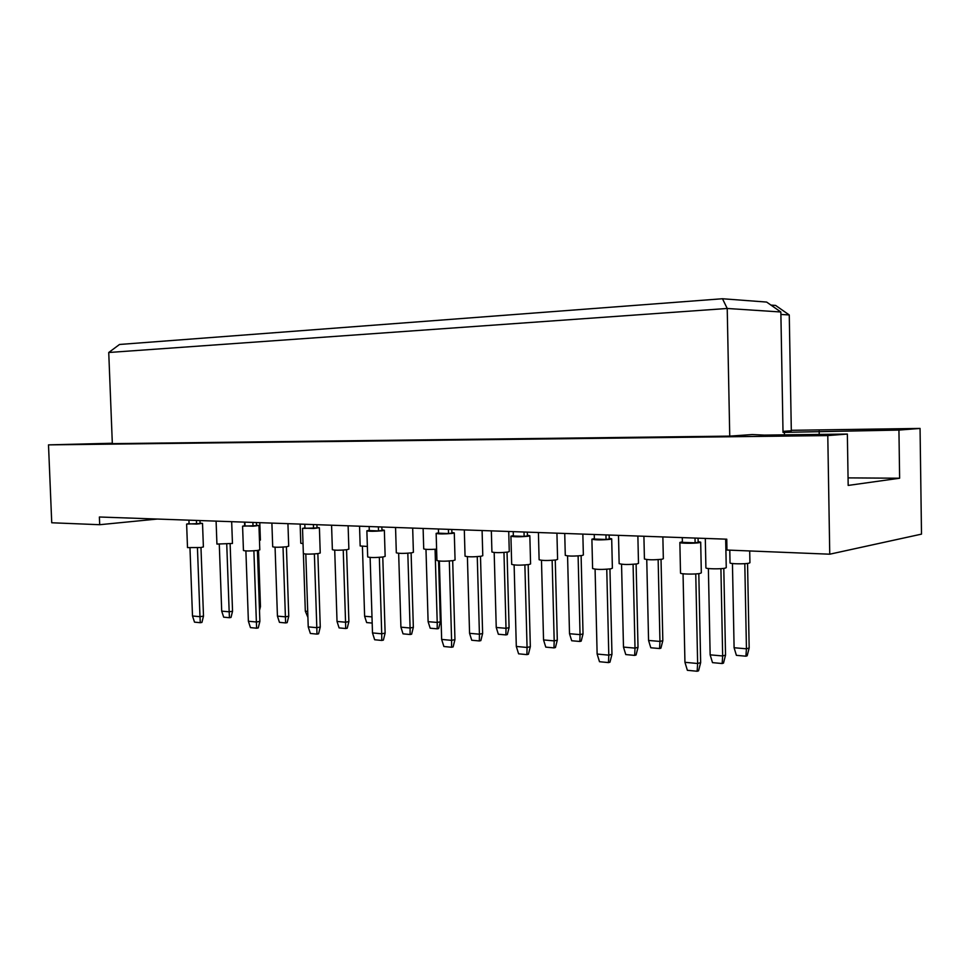 <?xml version="1.0" encoding="UTF-8"?>
<svg xmlns="http://www.w3.org/2000/svg" width="970" height="970" viewBox="0 0 970 970"><rect width="100%" height="100%" fill="white"/><g stroke="black" fill="none" stroke-linecap="round" stroke-linejoin="round"><path stroke-width="1.45" d="M112.314 443.241L48.5 444.878L51.737 522.769L99.692 524.709L99.389 516.998L726.76 539.187L726.966 550.038L829.75 554.197L921.5 534.13L920.057 428.437L791.314 430.304M847.356 434.063L848.18 485.424L899.626 478.222L898.935 430.074L783.02 432.39L780.85 311.988L727.221 308.472L108.737 352.498L112.338 443.654L729.743 436.124L752.296 434.548L764.324 435.106L847.356 434.063L827.786 435.578L48.5 444.878M829.75 554.197L827.786 435.578M898.935 430.074L920.057 428.437M99.692 524.709L157.334 519.047M780.898 314.438L789.265 314.959L791.314 430.789L782.996 431.371M729.743 436.124L727.221 308.472L722.48 298.748L766.627 302.07L780.85 311.988M784.439 434.851L784.39 432.293M108.737 352.498L119.516 344.471L722.48 298.748M770.956 305.089L775.588 305.429L789.265 314.959M819.226 434.414L819.165 431.189M899.626 478.222L848.059 477.883M200.075 523.133L202.524 523.436L203.385 546.934L200.814 547.541L187.501 547.601L186.628 524.067L189.065 523.57M202.524 523.436L186.628 524.067M200.972 547.529L203.494 616.108L199.978 616.69L200.293 622.704L194.521 622.146L192.496 615.986L189.975 547.989M197.444 547.844L199.978 616.69L192.496 615.986M203.494 616.108L201.93 622.425L200.293 622.704M199.978 520.55L200.087 523.703L196.558 524.079L189.077 523.8L188.944 520.162M196.425 520.429L196.558 524.079M231.672 521.678L232.448 543.455L216.928 544.073L216.092 521.12M230.132 544.012L232.545 611.233L229.175 611.803L229.441 617.708L223.682 617.175L221.706 611.136L219.293 544.449M226.75 544.315L229.175 611.803L221.706 611.136M232.545 611.233L231.005 617.429L229.441 617.708M221.475 521.314L216.322 521.132M259.79 522.672L260.396 540.096L259.463 540.436M258.505 550.305L260.469 606.565L259.366 606.747M259.499 610.482L260.469 606.565M256.517 525.219L258.954 525.558L259.802 549.869L257.365 550.475C250.175 551.13 245.531 551.13 243.446 550.499L242.585 526.164L245.01 525.655M258.954 525.558L242.585 526.164M257.402 550.475L259.875 621.382L256.383 622L256.626 628.208L250.454 627.614L248.381 621.249L245.895 550.936M253.885 550.79L256.383 622L248.381 621.249M259.875 621.382L258.25 627.917L256.626 628.208M256.419 522.551L256.541 525.813L253.024 526.201L245.01 525.898L244.889 522.139M252.891 522.43L253.024 526.201M316.984 527.45L319.409 527.825L320.233 552.997L317.954 553.615C310.509 554.307 305.647 554.307 303.355 553.603L302.519 528.408L304.932 527.874M319.409 527.825L302.519 528.408M317.857 553.627L320.27 627.02L316.814 627.687L316.972 634.113L310.364 633.459L308.23 626.875L305.805 554.076M314.377 553.955L316.814 627.687L308.23 626.875M320.27 627.02L318.596 633.798L316.972 634.113M316.899 524.697L317.008 528.068L313.528 528.48L304.932 528.153L304.81 524.261M313.395 524.564L313.528 528.48M381.938 529.85L384.35 530.263L385.151 556.368L383.041 556.986C375.317 557.726 370.2 557.714 367.691 556.938L366.866 530.808L369.267 530.263M384.35 530.263L382.228 530.784C374.493 531.427 369.376 531.439 366.866 530.808M382.774 557.022L385.126 633.095L381.719 633.786L381.78 640.442L374.662 639.751L372.492 632.925L370.128 557.447M379.343 557.362L381.719 633.786L372.492 632.925M385.126 633.095L383.38 640.103L381.78 640.442M381.853 526.989L381.962 530.493L378.518 530.917L369.279 530.566L369.158 526.54M378.397 526.868L378.518 530.917M451.874 532.445L454.287 532.894L455.063 560.005L453.135 560.624C445.121 561.412 439.713 561.375 436.936 560.514L436.148 533.391L438.549 532.821M454.287 532.894L452.359 533.403C444.321 534.094 438.925 534.094 436.148 533.391M452.687 560.684L454.954 639.618L451.596 640.358L451.559 647.257L443.884 646.505L441.653 639.424L439.361 561.06M449.316 561.012L451.596 640.358L441.653 639.424M454.954 639.618L453.123 646.905L451.559 647.257M451.79 529.462L451.899 533.1L448.516 533.548L438.561 533.173L438.428 528.989M448.395 529.341L448.516 533.548M287.932 523.667L288.696 546.195L286.417 546.777L288.757 616.241L285.41 616.835L285.604 622.934L279.457 622.352L277.432 616.12L275.068 547.213M283.022 547.08L285.41 616.835L277.432 616.12M288.757 616.241L287.168 622.643L285.604 622.934M286.417 546.777C279.372 547.407 274.801 547.407 272.703 546.801L271.891 523.097M277.711 523.303L272.206 523.109M348.121 525.801L348.873 549.141L346.739 549.723C339.451 550.39 334.662 550.378 332.37 549.699L331.57 525.207M346.569 549.735L348.885 621.588L345.562 622.219L345.684 628.511L339.1 627.905L337.026 621.455L334.711 550.148M343.234 550.051L345.562 622.219L337.026 621.455M348.885 621.588L347.224 628.221L345.684 628.511M337.887 525.437L331.995 525.231M412.674 528.08L413.402 552.306L411.438 552.876C403.884 553.591 398.84 553.567 396.318 552.815L395.554 527.474M411.11 552.924L413.341 627.323L410.08 627.99L410.104 634.513L403.035 633.846L400.913 627.166L398.658 553.3M407.824 553.227L410.08 627.99L400.913 627.166M413.341 627.323L411.62 634.186L410.104 634.513M402.441 527.716L396.112 527.498M482.09 530.529L482.781 555.701L480.999 556.271C473.154 557.035 467.843 556.998 465.054 556.162L464.315 529.911M480.489 556.343L482.623 633.483L479.422 634.198L479.35 640.952L471.735 640.236L469.565 633.313L467.394 556.695M477.264 556.647L479.422 634.198L469.565 633.313M482.623 633.483L480.841 640.612L479.35 640.952M471.856 530.178L465.042 529.935M307.914 617.369L305.32 611.197L303.392 553.676M305.32 611.197L307.72 611.403M303.028 543.636L300.785 543.236L300.142 524.103M372.177 623.067L366.648 622.57L364.623 616.253L362.416 546.401M364.623 616.253L371.983 616.884M367.363 546.449L360.161 545.964L359.543 526.201M438.573 560.987L440.344 621.806L437.215 622.449L437.203 628.827L430.183 628.208L428.109 621.673L425.975 549.347M435.069 549.275L437.215 622.449L428.109 621.673M440.344 621.806L438.658 628.524L437.203 628.827M436.609 549.165C429.564 549.614 425.26 549.517 423.72 548.875L423.114 528.444M508.729 531.475L509.262 551.578L507.601 552.112C499.95 552.851 494.712 552.815 491.923 552.003L491.341 530.857M507.043 552.197L509.08 627.626L506.013 628.305L505.891 634.913L498.35 634.247L496.24 627.469L494.179 552.512M503.963 552.476L506.013 628.305L496.24 627.469M509.08 627.626L507.322 634.598L505.891 634.913M527.401 535.246L529.838 535.731L530.578 563.946L528.844 564.552C520.502 565.401 514.779 565.34 511.687 564.37L510.923 536.18L513.336 535.586M529.838 535.731L528.104 536.24C519.75 536.992 514.027 536.968 510.923 536.18M528.177 564.649L530.335 646.663L527.062 647.463L526.892 654.617L518.598 653.816L516.307 646.444L514.124 564.976M524.879 564.976L527.062 647.463L516.307 646.444M530.335 646.663L528.42 654.241L526.892 654.617M527.328 532.13L527.425 535.913L524.127 536.398L513.348 535.986L513.239 531.633M524.018 532.021L524.127 536.398M609.221 538.289L611.694 538.823L612.385 568.202L610.87 568.796C602.176 569.717 596.089 569.62 592.609 568.529L591.894 539.199L594.343 538.568M611.694 538.823L610.166 539.32C601.473 540.12 595.374 540.072 591.894 539.199M609.948 568.941L611.961 654.301L608.796 655.15L608.493 662.595L599.496 661.71L597.132 654.047L595.083 569.196M606.759 569.257L608.796 655.15L597.132 654.047M611.961 654.301L609.972 662.183L608.493 662.595M609.148 535.028L609.233 538.968L606.056 539.478L594.355 539.041L594.246 534.506M605.947 534.919L606.056 539.478M698.145 541.599L700.692 542.182L701.322 572.846L700.025 573.415C695.441 574.495 679.97 574.191 680.503 573.052L679.861 542.46L682.371 541.806M700.692 542.182L699.382 542.654C694.799 543.564 679.303 543.406 679.861 542.46M698.812 573.622L700.655 662.595L697.636 663.504L697.151 671.252L687.366 670.306L684.941 662.304L683.05 573.779M695.757 573.925L697.636 663.504L684.941 662.304M700.655 662.595L698.57 670.816L697.151 671.252M698.073 538.18L698.157 542.291L695.114 542.824L682.383 542.351L682.286 537.622M695.017 538.071L695.114 542.824M556.925 533.185L557.592 559.375L555.992 559.933C547.844 560.745 542.218 560.684 539.114 559.751L538.411 532.53M555.264 560.042L557.301 640.127L554.185 640.891L553.979 647.887L545.77 647.123L543.539 639.933L541.478 560.333M552.136 560.345L554.185 640.891L543.539 639.933M557.301 640.127L555.434 647.523L553.979 647.887M546.716 532.821L539.368 532.566M637.872 536.046L638.49 563.34L637.084 563.885C628.609 564.758 622.631 564.686 619.151 563.631L618.496 535.355M636.114 564.043L638.018 647.305L635.01 648.118L634.659 655.393L625.771 654.568L623.48 647.087L621.552 564.261M633.083 564.334L635.01 648.118L623.48 647.087M638.018 647.305L636.065 655.005L634.659 655.393M627.687 535.683L619.721 535.404M725.681 539.15L726.251 567.656L725.051 568.178C720.698 569.208 705.372 568.929 705.905 567.838L705.311 538.435M723.802 568.384L725.536 655.102L722.662 655.962L722.153 663.529L712.501 662.631L710.149 654.847L708.379 568.529M720.916 568.662L722.662 655.962L710.149 654.847M725.536 655.102L723.499 663.116L722.153 663.529M715.545 538.799L706.887 538.483M582.849 534.094L583.358 555.01L581.879 555.531C573.925 556.307 568.396 556.259 565.28 555.361L564.734 533.464M581.103 555.64L583.031 633.895L580.048 634.622L579.817 641.473L571.694 640.746L569.511 633.725L567.571 555.907M578.108 555.919L580.048 634.622L569.511 633.725M583.031 633.895L581.2 641.121L579.817 641.473M662.862 536.931L663.335 558.708L662.037 559.217C653.768 560.054 647.899 559.981 644.419 558.975L643.91 536.264M661.031 559.375L662.825 640.661L659.952 641.425L659.576 648.542L650.797 647.766L648.566 640.455L646.747 559.581M658.145 559.641L659.952 641.425L648.566 640.455M662.825 640.661L660.909 648.166L659.576 648.542M749.701 550.96L749.931 562.733L748.828 563.206C744.669 564.188 729.513 563.922 730.034 562.879L729.792 550.16M747.543 563.412L749.167 647.972L746.439 648.797L745.906 656.193L736.388 655.344L734.096 647.742L732.447 563.534M744.802 563.667L746.439 648.797L734.096 647.742M749.167 647.972L747.179 655.793L745.906 656.193M244.67 525.692L244.549 522.127"/></g></svg>
